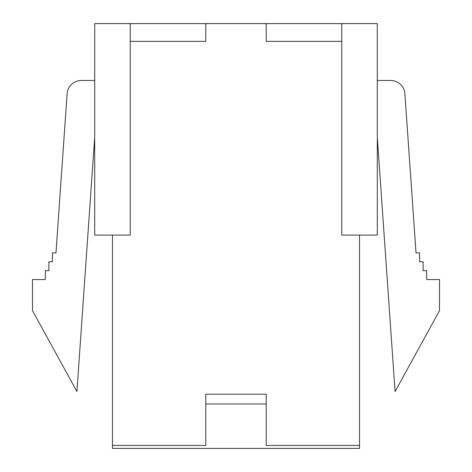 <?xml version="1.0" encoding="UTF-8"?>
<svg xmlns="http://www.w3.org/2000/svg" width="472" height="472" viewBox="0 0 472 472"><rect width="100%" height="100%" fill="white"/><g stroke="black" fill="none" stroke-linecap="round" stroke-linejoin="round"><path stroke-width="0.71" d="M266.214 403.967L266.214 394.191L205.786 394.191L205.786 403.967L266.214 403.967L266.214 445.438L359.528 445.438L359.528 448.4L112.472 448.4L112.472 235.109M205.786 403.967L205.786 445.438L112.472 445.438M359.528 445.438L359.528 235.109M266.214 23.6L377.305 23.6L377.305 235.109L341.757 235.109L341.757 41.377L266.214 41.377L266.214 23.6L130.243 23.6L130.243 41.377L205.786 41.377L205.786 23.6M130.243 23.6L94.695 23.6L94.695 235.109L130.243 235.109L130.243 41.377M377.305 80.476L390.704 80.476A14.219 14.219 0 0 1 404.887 93.704L416.021 252.886L419.578 252.886L419.578 261.771L423.13 261.771L423.13 270.657L426.688 270.657L426.688 279.548L439.515 279.548L439.515 310.653L395.076 391.524L377.305 137.34M94.695 137.34L76.924 391.524L32.485 310.653L32.485 279.548L45.312 279.548L45.312 270.657L48.87 270.657L48.87 261.771L52.421 261.771L52.421 252.886L55.979 252.886L67.112 93.704A14.219 14.219 0 0 1 81.296 80.476L94.695 80.476M341.757 23.6L341.757 41.377"/></g></svg>
